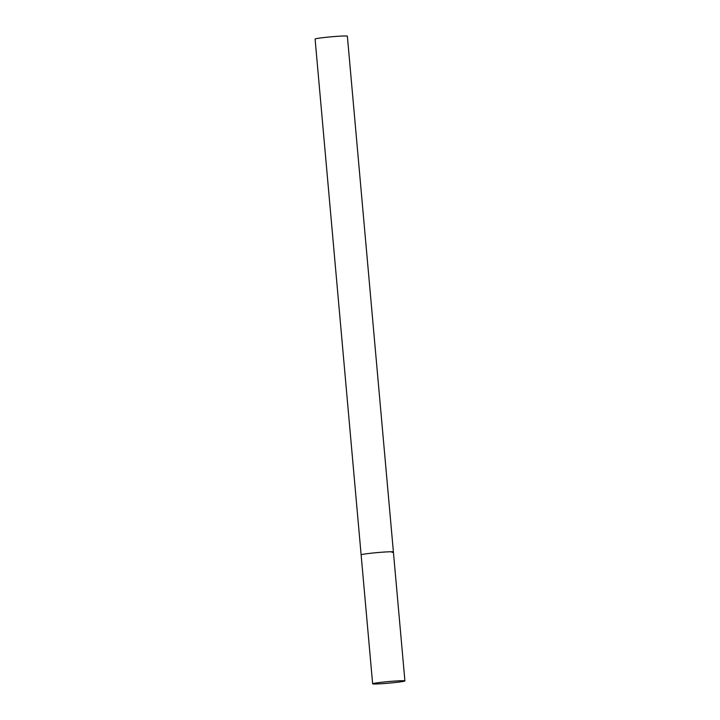 <?xml version="1.0" encoding="UTF-8"?>
<svg xmlns="http://www.w3.org/2000/svg" width="720" height="720" viewBox="0 0 720 720"><rect width="100%" height="100%" fill="white"/><g stroke="black" fill="none" stroke-linecap="round" stroke-linejoin="round"><path stroke-width="1.08" d="M383.67 552.096A16.2 0.81 174.9 0 0 361.125 554.85A16.2 0.81 -5.1 0 1 362.448 554.409A16.2 0.81 -5.1 0 1 380.493 552.321A16.2 0.81 -5.1 0 1 393.399 551.97A16.2 0.81 174.9 0 0 383.67 552.096M395.172 681.039A16.2 0.81 174.9 0 0 372.636 683.793A16.2 0.81 174.9 0 0 382.365 683.667A16.2 0.81 174.9 0 0 404.91 680.913A16.2 0.81 174.9 0 0 395.172 681.039M372.636 683.793L315.09 39.069A16.2 0.81 -5.1 0 1 316.413 38.619A16.2 0.81 -5.1 0 1 334.467 36.54A16.2 0.81 -5.1 0 1 347.364 36.189L393.399 551.97A16.2 0.81 -5.1 0 1 392.076 552.411M393.399 551.97L404.91 680.913"/></g></svg>
